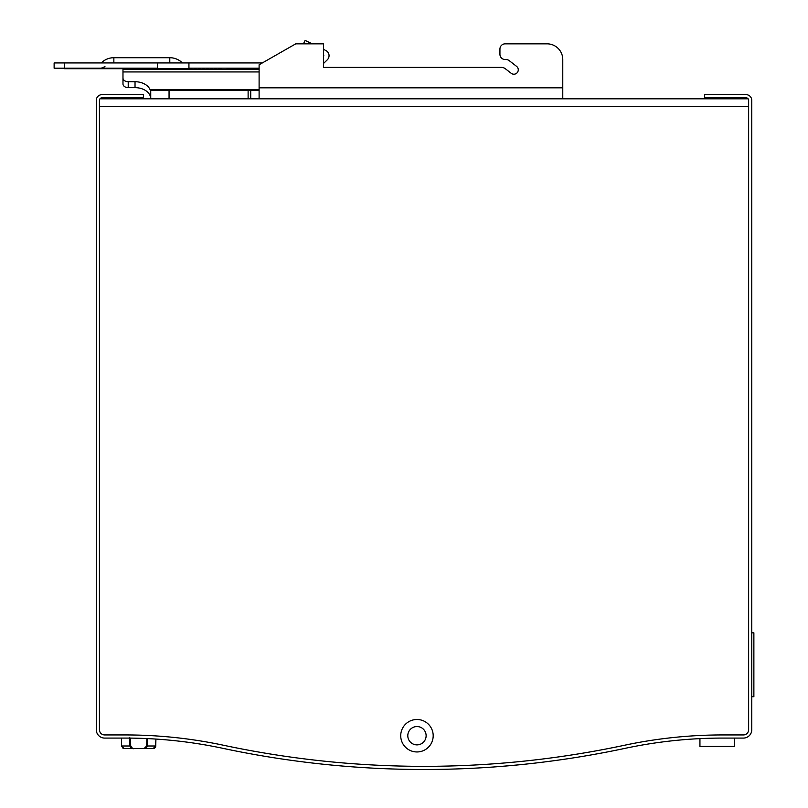 <?xml version="1.0" encoding="UTF-8"?>
<svg xmlns="http://www.w3.org/2000/svg" width="808" height="808" viewBox="0 0 808 808"><rect width="100%" height="100%" fill="white"/><g stroke="black" fill="none" stroke-linecap="round" stroke-linejoin="round"><path stroke-width="1.21" d="M748.107 98.808L99.95 98.808M99.424 106.676L748.632 106.676L748.632 729.695A5.232 5.232 0 0 1 743.4 734.937L722.594 734.937A471.205 471.205 180 0 0 624.523 745.249A963.348 963.348 0 0 1 223.533 745.249A471.205 471.205 180 0 0 125.462 734.937L104.656 734.937A5.232 5.232 0 0 1 99.424 729.695A5.232 5.232 180 0 0 104.656 734.937L125.462 734.937A471.205 471.205 180 0 1 223.533 745.249A963.348 963.348 0 0 0 624.523 745.249A471.205 471.205 180 0 1 722.594 734.937L743.4 734.937A5.232 5.232 180 0 0 748.632 729.695L748.632 100.394A2.616 2.616 0 0 0 746.016 97.778L704.657 97.778L704.657 94.637L746.016 94.637A5.757 5.757 0 0 1 751.773 100.394L751.773 729.695A8.373 8.373 0 0 1 743.4 738.078L722.594 738.078A468.064 468.064 0 0 0 625.18 748.329A966.489 966.489 0 0 1 222.877 748.329A468.064 468.064 0 0 0 125.462 738.078L104.656 738.078A8.373 8.373 0 0 1 96.283 729.695L96.283 100.394A5.757 5.757 0 0 1 102.04 94.637L143.4 94.637L143.4 97.778L102.04 97.778A2.616 2.616 0 0 0 99.424 100.394L99.424 729.695L99.424 100.394M416.958 719.494A16.231 16.231 0 0 1 431.017 743.835A16.231 16.231 0 0 1 402.899 743.835A16.231 16.231 0 0 1 416.958 719.494M416.958 726.554A9.161 9.161 0 0 0 409.03 740.3A9.161 9.161 0 0 0 424.897 740.3A9.161 9.161 0 0 0 416.958 726.554M552.157 760.954L545.319 761.853M544.309 761.974L549.955 761.247M570.579 758.318L569.731 758.439M568.044 758.702L557.449 760.237M613.312 750.773L618.373 749.743L613.312 750.773M593.335 754.541L601.303 753.096M484.436 767.6L485.739 767.519M518.574 764.853L501.505 766.378M146.137 748.551L144.066 748.551A2.616 2.616 0 0 0 146.682 745.986L155.762 745.986L155.914 739.067A468.064 468.064 0 0 1 166.68 739.896M734.502 738.078L734.502 746.451L699.94 746.451L699.94 738.623A468.064 468.064 0 0 0 689.173 739.27M489.254 764.136L501.273 763.247L489.214 764.136M557.015 757.126L547.763 758.369M566.236 755.793L557.116 757.116M616.352 746.956L617.746 746.673M594.042 751.228L592.234 751.551M585.043 752.793L586.588 752.531M589.022 752.117L591.284 751.713M592.708 751.46L594.082 751.218M312.161 43.834L305.111 40.4L303.434 43.834M323.503 55.197L323.816 55.681A0.525 0.525 0 0 1 323.654 56.055L323.503 56.196M262.317 62.943L54.126 62.943L54.126 68.185L157.52 68.185M61.327 68.185L64.6 68.71L157.52 68.71L157.52 62.943M188.931 62.943L188.931 69.488M188.931 68.185L259.105 68.185M323.503 63.479L327.291 59.822A5.757 5.757 0 0 0 325.816 50.5L323.503 49.369M188.931 68.71L157.52 68.71L157.52 69.488M190.304 68.71L191.577 68.71M194.476 68.71L195.748 68.71M198.647 68.71L199.919 68.71M202.808 68.71L204.091 68.71M206.979 68.71L208.252 68.71M211.151 68.71L212.1 68.71M214.999 68.71L215.837 68.71M218.655 68.71L221.735 68.71L221.735 69.488M226.967 69.488L226.967 68.71L259.105 68.71M221.756 68.185A5.757 5.757 0 0 0 221.735 68.71M226.967 68.71A0.525 0.525 0 0 1 227.492 68.185M128.22 81.729L128.22 87.648A5.232 3.707 180 0 1 122.978 83.951L122.978 78.022A5.232 3.707 -0 0 0 128.22 81.729L135.027 81.729A15.706 11.11 180 0 1 150.076 89.668L150.51 90.435L259.105 90.435M547.067 43.834L505.182 43.834L547.067 43.834A15.706 15.706 0 0 1 562.772 59.54L562.772 87.82L562.772 59.54M259.105 98.808L259.105 64.781L295.758 43.834L323.503 43.834L323.503 67.397L501.455 67.397A6.282 6.282 0 0 1 505.313 68.72L511.191 73.286A4.383 4.383 0 0 0 517.352 72.508A4.383 4.383 0 0 0 516.575 66.357L509.212 60.64A5.232 5.232 0 0 0 506 59.54L505.182 59.54A5.232 5.232 0 0 1 499.94 54.308L499.94 49.076A5.232 5.232 0 0 1 505.182 43.834M259.105 69.488L122.978 69.488L122.978 78.022M323.503 67.397L501.455 67.397M499.94 54.308L499.94 49.076M509.212 60.64A5.232 5.232 0 0 0 506 59.54L505.182 59.54M511.191 73.286A4.383 4.383 0 0 0 517.352 72.508A4.383 4.383 0 0 0 516.575 66.357M259.105 87.82L562.772 87.82L562.772 98.808M250.733 90.435L250.733 98.808M169.054 90.435L169.054 98.808M150.732 98.808L150.732 90.435M128.22 87.648L135.027 87.648A15.706 11.11 180 0 1 150.076 95.586L150.732 98.081L150.076 95.586M202.364 69.488L200.586 69.488M249.571 69.488L247.783 69.488M216.584 68.185L215.494 69.488M219.069 69.488L217.978 68.185M146.844 738.562L146.682 745.986L144.066 748.551L133.31 748.551A2.616 2.616 0 0 1 130.694 745.986L121.614 745.986L121.442 738.078L121.614 745.986L121.442 738.078L121.614 745.986L121.442 738.078L121.614 745.986L121.442 738.078L121.614 745.986L123.887 748.521M147.601 738.603L147.44 745.986L146.107 748.551L153.146 748.551L155.722 746.39L155.914 739.067L155.5 747.077M130.522 738.108L130.694 745.986C132.451 748.43 133.32 749.279 133.31 748.551L145.299 748.551L124.816 748.551L131.27 748.551L129.936 745.986L129.755 737.512M124.816 748.551L131.462 748.551M131.371 748.551L133.189 748.551L131.371 748.551M145.299 748.551L152.561 748.551M751.773 696.718L753.874 696.718L753.874 632.836L751.773 632.836M64.6 68.185L64.6 62.943M101.252 62.943A17.796 17.796 0 0 1 113.857 57.711L113.857 62.943M169.791 62.943L169.791 57.711A17.796 17.796 0 0 1 182.406 62.943M248.117 98.808L248.117 90.435M150.076 89.668L259.105 89.668M135.027 87.648L135.027 81.729M259.105 71.942L122.978 71.942M113.857 57.711L169.791 57.711M104.959 66.64L101.252 68.185M211.575 69.488L210.434 68.185M208.979 68.185L207.828 69.488M203.656 69.488L204.808 68.185M206.262 68.185L207.404 69.488M199.495 69.488L200.637 68.185M202.101 68.185L203.242 69.488M195.324 69.488L196.465 68.185M197.93 68.185L199.071 69.488M191.153 69.488L192.304 68.185M193.758 68.185L194.9 69.488M189.587 68.185L190.728 69.488M216.514 68.185L215.423 69.488L214.302 68.185M211.686 69.488L212.797 68.185M154.722 748.016L154.156 748.339L154.722 748.016M145.793 748.551L144.066 748.551M155.176 747.572L154.308 748.279M153.146 748.551L155.762 745.986L153.51 748.521M121.614 745.986L124.23 748.551L121.614 745.986L124.23 748.551L121.614 745.986L122.957 748.218M131.27 748.551L133.199 748.551"/></g></svg>
